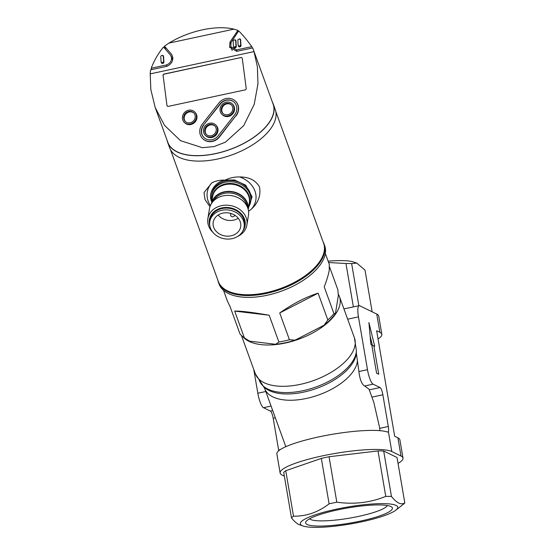 <?xml version="1.0" encoding="UTF-8"?>
<svg xmlns="http://www.w3.org/2000/svg" width="555" height="555" viewBox="0 0 555 555"><rect width="100%" height="100%" fill="white"/><g stroke="black" fill="none" stroke-linecap="round" stroke-linejoin="round"><path stroke-width="0.83" d="M209.977 206.703L205.01 199.523L204.025 192.571L211.726 182.963C215.382 180.909 219.884 179.959 225.212 180.125C229.659 177.877 234.487 176.823 239.704 176.962C248.994 176.913 255.591 180.229 259.483 186.917C261.058 195.277 258.359 202.686 251.38 209.138L248.557 211.282M323.149 241.98A56.166 27.896 160.1 0 1 324.03 243.936A56.166 27.896 160.1 0 1 324.654 251.63A56.166 27.896 160.1 0 1 273.546 291.659A56.166 27.896 160.1 0 1 218.434 282.252A56.166 27.896 160.1 0 1 217.858 280.192M272.408 102.169A56.166 27.896 160.1 0 1 273.289 104.118A56.166 27.896 160.1 0 1 273.913 111.812A56.166 27.896 160.1 0 1 222.805 151.841A56.166 27.896 160.1 0 1 167.693 142.441A56.166 27.896 160.1 0 1 167.117 140.373M167.693 142.441L169.643 147.81A56.166 27.896 -19.9 0 0 224.754 157.218A56.166 27.896 -19.9 0 0 275.863 117.188A56.166 27.896 -19.9 0 0 275.238 109.495L273.289 104.118M218.434 282.252L219.1 284.084A56.166 27.896 -19.9 0 0 274.212 293.484A56.166 27.896 -19.9 0 0 325.32 253.462A56.166 27.896 -19.9 0 0 324.696 245.761L324.03 243.936M211.92 200.861A19.765 16.532 9.2 0 1 211.67 195.187A19.765 16.532 9.2 0 1 229.541 181.728A19.765 16.532 9.2 0 1 249.979 194.312A19.765 16.532 9.2 0 1 250.694 201.514A19.765 16.532 9.2 0 1 248.661 206.821M250.694 201.514L250.895 200.279A19.765 16.532 -170.8 0 0 250.18 193.084A19.765 16.532 -170.8 0 0 229.735 180.5A19.765 16.532 -170.8 0 0 211.871 193.952L211.67 195.187M230.596 43.692L229.999 42.034L229.583 47.244L236.721 51.351L252.712 47.924L254.003 51.601L257.381 66.725L257.971 83.791L254.232 104.291L243.707 125.624L225.434 142.156L214.147 146.562L202.353 147.699L180.479 140.651L164.481 125.319L155.185 107.497L150.849 89.591L150.19 73.884L150.551 69.847L166.542 66.413C170.787 64.671 172.882 61.716 172.813 57.56L171.752 54.536L172.806 57.442M155.185 107.497L167.846 142.385A55.999 27.812 -19.9 0 0 222.798 151.758A55.999 27.812 -19.9 0 0 273.754 111.846A55.999 27.812 -19.9 0 0 273.136 104.173L253.08 48.916M165.536 49.145L164.453 46.162L168.921 43.11A55.999 27.812 160.1 0 1 233.995 29.144L237.887 30.4L238.248 31.406M223.533 290.369L227.46 301.192L230.235 307.026L239.947 333.798A54.14 26.89 -19.9 0 0 243.881 337.53A54.14 26.89 -19.9 0 0 244.38 337.863L234.668 311.091C240.856 310.939 252.365 312.319 269.175 315.24L278.887 342.012A54.14 26.89 -19.9 0 0 289.439 339.75L279.72 312.978C293.165 303.564 305.965 296.967 318.112 293.186L327.832 319.957A54.14 26.89 -19.9 0 0 333.943 313.63L324.231 286.859C326.902 279.852 328.581 274.253 329.268 270.063L329.247 264.249L325.32 253.434M329.58 266.969L337.828 289.689L338.37 295.413L335.435 313.499L333.943 313.63M151.196 68.23C154.359 60.113 158.473 53.044 163.545 47.015L170.683 55.334L171.557 57.831C171.599 61.21 169.872 63.589 166.389 64.97L151.196 68.23L151.688 69.604M219.454 136.995L219.267 136.807A11.53 10.587 134.4 0 1 202.742 138.66A11.53 10.587 134.4 0 1 202.353 124.029L218.92 102.987A11.53 10.587 134.4 0 1 225.954 98.547A11.53 10.587 134.4 0 1 235.445 101.135A11.53 10.587 134.4 0 1 235.833 115.766L219.454 136.995A11.53 10.587 134.4 0 1 202.929 138.84A11.53 10.587 134.4 0 1 202.839 138.75M188.547 110.244A7.333 6.729 134.4 0 1 194.576 111.888A7.333 6.729 134.4 0 1 196.068 118.93A7.333 6.729 134.4 0 1 190.351 124.008A7.333 6.729 134.4 0 1 184.322 122.364A7.333 6.729 134.4 0 1 182.831 115.322A7.333 6.729 134.4 0 1 188.547 110.244M194.576 111.888L195.089 112.388A7.333 6.729 134.4 0 1 196.581 119.429A7.333 6.729 134.4 0 1 190.864 124.507A7.333 6.729 134.4 0 1 184.836 122.863L184.322 122.364M248.231 209.485L249.32 202.769A18.613 15.568 -170.8 0 0 248.647 195.991A18.613 15.568 -170.8 0 0 229.402 184.142A18.613 15.568 -170.8 0 0 212.572 196.81L211.483 203.525A18.613 15.568 9.2 0 1 228.549 191.357A18.613 15.568 9.2 0 1 247.481 203.206A18.613 15.568 9.2 0 1 248.224 209.457M234.383 102.404A9.886 9.074 -45.6 0 0 226.343 100.282A9.886 9.074 -45.6 0 0 220.314 104.083L220.127 103.896A9.886 9.074 134.4 0 1 226.162 100.094A9.886 9.074 134.4 0 1 234.293 102.314A9.886 9.074 134.4 0 1 234.626 114.85L218.059 135.899A9.886 9.074 134.4 0 1 203.893 137.48A9.886 9.074 134.4 0 1 203.56 124.944L220.127 103.896M193.917 113.074A6.029 5.536 -45.6 0 0 189.22 111.964A6.029 5.536 -45.6 0 0 184.586 115.96A6.029 5.536 -45.6 0 0 185.502 121.67M190.192 122.787A6.029 5.536 134.4 0 1 185.231 121.434A6.029 5.536 134.4 0 1 184.01 115.641A6.029 5.536 134.4 0 1 188.707 111.465A6.029 5.536 134.4 0 1 193.667 112.818A6.029 5.536 134.4 0 1 194.895 118.61A6.029 5.536 134.4 0 1 190.192 122.787M209.582 123.217A7.333 6.729 134.4 0 1 215.611 124.861A7.333 6.729 134.4 0 1 217.095 131.903A7.333 6.729 134.4 0 1 211.386 136.981A7.333 6.729 134.4 0 1 205.357 135.337A7.333 6.729 134.4 0 1 203.865 128.295A7.333 6.729 134.4 0 1 209.582 123.217M215.611 124.861L216.124 125.368A7.333 6.729 134.4 0 1 217.609 132.409A7.333 6.729 134.4 0 1 211.899 137.487A7.333 6.729 134.4 0 1 205.863 135.843L205.357 135.337M226.149 102.175A7.333 6.729 134.4 0 1 232.177 103.82A7.333 6.729 134.4 0 1 233.669 110.861A7.333 6.729 134.4 0 1 227.952 115.939A7.333 6.729 134.4 0 1 221.924 114.295A7.333 6.729 134.4 0 1 220.432 107.254A7.333 6.729 134.4 0 1 226.149 102.175M232.177 103.82L232.691 104.319A7.333 6.729 134.4 0 1 234.182 111.361A7.333 6.729 134.4 0 1 228.466 116.439A7.333 6.729 134.4 0 1 222.437 114.795L221.924 114.295M212.995 232.448A19.765 16.532 9.2 0 1 208.576 225.836A19.765 16.532 9.2 0 1 207.868 218.635L209.457 208.833A19.765 16.532 9.2 0 1 227.328 195.381A19.765 16.532 9.2 0 1 247.766 207.965A19.765 16.532 9.2 0 1 248.48 215.16L246.892 224.962A19.765 16.532 9.2 0 1 237.658 236.444M214.945 126.054A6.029 5.536 -45.6 0 0 210.255 124.944A6.029 5.536 -45.6 0 0 205.621 128.94A6.029 5.536 -45.6 0 0 206.529 134.65M211.226 135.76A6.029 5.536 134.4 0 1 206.266 134.407A6.029 5.536 134.4 0 1 205.038 128.614A6.029 5.536 134.4 0 1 209.741 124.438A6.029 5.536 134.4 0 1 214.702 125.791A6.029 5.536 134.4 0 1 215.923 131.584A6.029 5.536 134.4 0 1 211.226 135.76M231.518 105.006A6.029 5.536 -45.6 0 0 226.822 103.896A6.029 5.536 -45.6 0 0 222.187 107.892A6.029 5.536 -45.6 0 0 223.096 113.602M227.793 114.712A6.029 5.536 134.4 0 1 222.832 113.366A6.029 5.536 134.4 0 1 221.605 107.573A6.029 5.536 134.4 0 1 226.308 103.396A6.029 5.536 134.4 0 1 231.268 104.749A6.029 5.536 134.4 0 1 232.489 110.535A6.029 5.536 134.4 0 1 227.793 114.712M207.868 218.635A19.765 16.532 9.2 0 1 225.739 205.183A19.765 16.532 9.2 0 1 246.177 217.761A19.765 16.532 9.2 0 1 246.892 224.962M209.852 225.947A18.121 15.158 9.2 0 1 222.125 207.854A18.121 15.158 9.2 0 1 244.464 218.989A18.121 15.158 9.2 0 1 242.695 231.275M210.414 228.022A17.378 14.534 9.2 0 1 209.79 221.688A17.378 14.534 9.2 0 1 225.503 209.859A17.378 14.534 9.2 0 1 243.472 220.925A17.378 14.534 9.2 0 1 244.096 227.252A17.378 14.534 9.2 0 1 228.389 239.08A17.378 14.534 9.2 0 1 210.414 228.022M244.096 227.252L244.387 225.469A17.378 14.534 -170.8 0 0 243.763 219.142A17.378 14.534 -170.8 0 0 225.788 208.083A17.378 14.534 -170.8 0 0 210.081 219.912L209.79 221.688M218.171 215A13.917 11.641 -170.8 0 0 238.261 218.261M213.71 227.314A13.917 11.641 -170.8 0 0 228.098 236.173A13.917 11.641 -170.8 0 0 240.683 226.697A13.917 11.641 -170.8 0 0 240.183 221.632A13.917 11.641 -170.8 0 0 225.788 212.773A13.917 11.641 -170.8 0 0 213.203 222.243A13.917 11.641 -170.8 0 0 213.71 227.314M229.999 42.034L237.887 30.4M164.453 46.162L171.752 54.536M235.535 101.225A11.53 10.587 134.4 0 1 235.632 101.315A11.53 10.587 134.4 0 1 236.021 115.946M163.038 75.549A1.318 1.207 134.4 0 1 164.127 74.037L240.877 57.567A1.318 1.207 134.4 0 1 242.292 58.539L246.212 88.384A1.318 1.207 134.4 0 1 245.116 89.889L168.366 106.359A1.318 1.207 134.4 0 1 166.951 105.394L163.128 75.64A1.318 1.207 -45.6 0 1 164.218 74.134L240.877 57.567M327.832 319.957L324.148 325.168A52.163 25.905 -19.9 0 0 335.435 313.499M318.112 293.186L279.72 312.978M289.439 339.75L295.149 340.125L324.148 325.168M278.887 342.012L275.682 344.301A52.163 25.905 -19.9 0 0 295.149 340.125M269.175 315.24L234.668 311.091M244.38 337.863L249.611 341.165L275.682 344.301M243.881 337.53L246.538 339.382A52.163 25.905 -19.9 0 0 249.611 341.165M219.267 136.807L235.833 115.766M166.951 105.394L163.128 75.64M167.041 105.485A1.318 1.207 -45.6 0 0 167.326 106.109M242.008 57.914A1.318 1.207 -45.6 0 0 240.974 57.665M251.769 46.648L236.576 49.908L230.762 46.641L231.102 42.367L238.657 30.893C242.806 34.944 247.176 40.196 251.769 46.648L252.268 48.014M162.969 56.194L163.607 56.624A49.416 11.454 77.9 0 0 163.94 62.431L163.364 63.228L162.115 63.499L161.214 62.361M161.096 62.042A50.401 11.683 -102.1 0 1 160.79 56.298L161.401 55.604L162.657 55.334L163.295 55.757A50.401 11.683 77.9 0 0 163.607 61.508L163.031 62.299L161.776 62.569L161.096 62.042L161.436 62.965M240.044 39.655L240.69 40.078A49.416 11.454 77.9 0 0 241.016 45.885L240.447 46.689L239.191 46.953L238.289 45.822M238.178 45.503A50.401 11.683 -102.1 0 1 237.866 39.752L239.732 38.794L240.377 39.218A50.401 11.683 77.9 0 0 240.683 44.969L240.107 45.76L238.851 46.023L238.178 45.503L238.511 46.426M235.348 40.661L235.986 41.091A49.416 11.454 77.9 0 0 236.319 46.897L235.743 47.695L234.494 47.966L233.593 46.828M233.475 46.509A50.401 11.683 -102.1 0 1 233.169 40.765L233.78 40.071L235.036 39.8L235.674 40.224A50.401 11.683 77.9 0 0 235.986 45.975L235.41 46.766L234.154 47.036L233.475 46.509L233.815 47.432M162.657 55.334L163.607 56.624M203.56 124.944L220.314 104.083M203.747 125.125A9.886 9.074 -45.6 0 0 203.99 137.571M239.732 38.794L240.69 40.078M235.036 39.8L235.986 41.091M234.8 215.215L234.314 215.971A1.977 1.651 9.2 0 1 230.825 214.265L231.268 213.571M387.328 505.508A39.724 6.91 -9.7 0 1 358.655 516.386A39.724 6.91 -9.7 0 1 310.529 519.452A39.724 6.91 -9.7 0 1 309.572 518.8M360.479 521.089A44.005 7.652 -9.7 0 1 306.096 521.464A44.005 7.652 -9.7 0 1 337.558 509.913A44.005 7.652 -9.7 0 1 391.49 506.868A44.005 7.652 -9.7 0 1 360.479 521.089M302.024 525.585A49.416 8.596 -9.7 0 1 336.15 509.226A49.416 8.596 -9.7 0 1 396.02 505.411A49.416 8.596 -9.7 0 1 395.833 510.163A49.416 8.596 -9.7 0 1 350.469 523.969A49.416 8.596 -9.7 0 1 303.092 526.015A49.416 8.596 -9.7 0 1 302.024 525.585M395.833 510.163L403.547 504.106A58.476 10.17 170.3 0 0 404.81 502.955C402.979 504.037 400.939 504.058 398.698 503.024C396.423 501.852 394.008 499.66 391.448 496.441A58.476 10.17 170.3 0 0 385.767 496.378C370.282 502.684 353.965 504.627 336.816 502.185A58.476 10.17 170.3 0 0 329.108 503.843C318.057 512.314 306.193 516.421 293.519 516.171A58.476 10.17 170.3 0 0 291.493 517.891C294.06 521.117 296.481 523.31 298.743 524.468L303.092 526.015M328.622 262.522L345.959 263.507A58.476 10.17 -9.7 0 1 351.641 263.57L356.761 263.091L353.41 261.953A49.416 8.596 170.3 0 0 328.13 261.162M356.761 263.091L365.003 270.084L372.134 311.813M338.259 294.115A52.711 26.175 160.1 0 1 339.445 296.557A52.711 26.175 160.1 0 1 285.277 343.052A52.711 26.175 160.1 0 1 242.882 336.781M385.767 496.378L377.997 450.931L329.046 456.744L336.816 502.185M391.448 496.441L383.678 450.993A58.476 10.17 170.3 0 0 377.997 450.931M404.81 502.955L397.04 457.507L383.678 450.993M291.493 517.891L283.723 472.444A58.476 10.17 170.3 0 1 285.749 470.723L293.519 516.171M329.108 503.843L321.338 458.395L285.749 470.723M329.046 456.744A58.476 10.17 170.3 0 0 321.338 458.395M345.959 263.507L353.375 306.894M358.842 305.722L351.641 263.57M284.361 476.162L282.12 475.066A57.651 10.025 -9.7 0 1 280.129 473.013A57.651 10.025 -9.7 0 1 328.539 454.642A57.651 10.025 -9.7 0 1 391.781 451.534L401.008 456.03A57.651 10.025 -9.7 0 1 402.999 458.083A57.651 10.025 -9.7 0 1 398.046 463.369M391.781 451.534L388.382 431.623A6.591 1.526 77.9 0 0 388.292 426.504L382.867 394.778A6.591 1.526 77.9 0 0 380.057 387.543L373.113 384.157A13.174 3.053 -102.1 0 1 367.493 369.692L358.461 316.87A13.174 3.053 -102.1 0 1 359.127 305.659A13.174 3.053 -102.1 0 1 359.709 305.75L376.741 314.054A57.651 10.025 -9.7 0 1 378.732 316.107L381.847 334.332A57.651 10.025 -9.7 0 1 378.045 338.938M387.577 432.081L388.382 431.623L387.577 432.081A57.651 10.025 170.3 0 0 323.676 435.897A57.651 10.025 170.3 0 0 276.869 453.955L280.129 473.013M253.767 369.477L257.825 393.224A13.174 3.053 77.9 0 0 263.445 407.689L270.396 411.075A6.591 1.526 -102.1 0 1 273.206 418.31L278.624 450.036A6.591 1.526 -102.1 0 1 278.735 450.743M402.999 458.083L399.884 439.858A57.651 10.025 170.3 0 0 397.893 437.805L401.008 456.03M376.741 314.054L379.856 332.285L376.637 330.711L394.674 436.237L397.893 437.805M376.588 373.189L378.725 374.237L373.862 345.807L374.715 346.223L368.909 322.552L370.872 344.35L371.725 344.766L376.588 373.189M357.392 361.118A48.923 24.295 160.1 0 1 306.457 398.441A48.923 24.295 160.1 0 1 264.763 388.666L263.452 386.419A50.422 25.037 -19.9 0 0 303.731 392.108A50.422 25.037 -19.9 0 0 356.296 352.73L358.905 371.538C359.841 379.523 361.756 384.337 364.642 385.975L369.033 389.187L373.799 402.313L379.773 428.328L388.292 426.504M379.856 332.285A57.651 10.025 -9.7 0 1 381.847 334.332M379.835 430.659L379.773 428.328M371.878 345.64L373.862 345.807M372.481 345.689L370.129 336.115M211.726 182.963A24.6 20.577 -170.8 0 0 208.153 201.076A24.6 20.577 -170.8 0 0 210.428 205.517M211.76 201.847L211.573 201.368C207.639 193.147 215.139 181.471 225.212 180.125L234.397 179.959L245.733 185.176L252.06 196.768L248.501 207.806M170.524 149.767L218.337 281.503A55.999 27.812 -19.9 0 0 273.289 290.875A55.999 27.812 -19.9 0 0 324.245 250.964A55.999 27.812 -19.9 0 0 323.62 243.291L275.814 111.555M212.26 198.739A18.842 15.762 9.2 0 1 228.001 183.525A18.842 15.762 9.2 0 1 248.952 195.443A18.842 15.762 9.2 0 1 249.008 204.698M211.906 202.901A18.37 15.367 9.2 0 1 229.021 191.69A18.37 15.367 9.2 0 1 247.225 203.394A18.37 15.367 9.2 0 1 248.029 208.756M247.155 206.509A17.788 14.881 -170.8 0 0 246.552 204.268A17.788 14.881 -170.8 0 0 230.672 193.036A17.788 14.881 -170.8 0 0 213.446 201.042M166.882 66.329L166.389 64.97M239.704 176.962A24.6 20.577 9.2 0 1 251.38 209.138M150.19 73.884L254.003 51.601M233.995 29.144L168.921 43.11M237.068 51.275L236.576 49.908M163.607 61.508L163.94 62.431M162.115 63.499L161.776 62.569M163.364 63.228L163.031 62.299M240.683 44.969L241.016 45.885M239.191 46.953L238.851 46.023M240.447 46.689L240.107 45.76M235.986 45.975L236.319 46.897M234.494 47.966L234.154 47.036M235.743 47.695L235.41 46.766M230.825 214.265L230.949 213.474M241.439 335.504L255.349 373.827A52.711 26.175 -19.9 0 0 300.269 384.365A52.711 26.175 -19.9 0 0 354.444 337.87L356.386 350.704A51.213 25.433 -19.9 0 1 302.995 390.699A51.213 25.433 -19.9 0 1 262.085 384.927A51.213 25.433 -19.9 0 1 258.977 379.245M257.825 393.224L265.796 391.518M347.659 319.187L358.461 316.87M358.905 371.538L367.493 369.692M278.624 450.036L280.122 449.71M275.349 417.846L273.206 418.31M270.396 411.075L272.713 410.582M271.069 406.052L263.445 407.689M364.642 385.975L373.113 384.157M369.276 389.86L380.057 387.543M382.867 394.778L371.919 397.123M172.57 59.975L171.28 56.43M232.163 50.491L230.762 46.641M163.579 56.478L163.267 55.611M240.662 39.932L240.35 39.072M235.958 40.945L235.646 40.078M230.838 213.439L230.616 214.799M354.444 337.87L339.445 296.557M263.452 386.419L255.349 373.827M285.818 446.692L264.763 388.666M359.127 305.659L343.933 308.92M356.296 352.73L356.386 350.704"/></g></svg>
